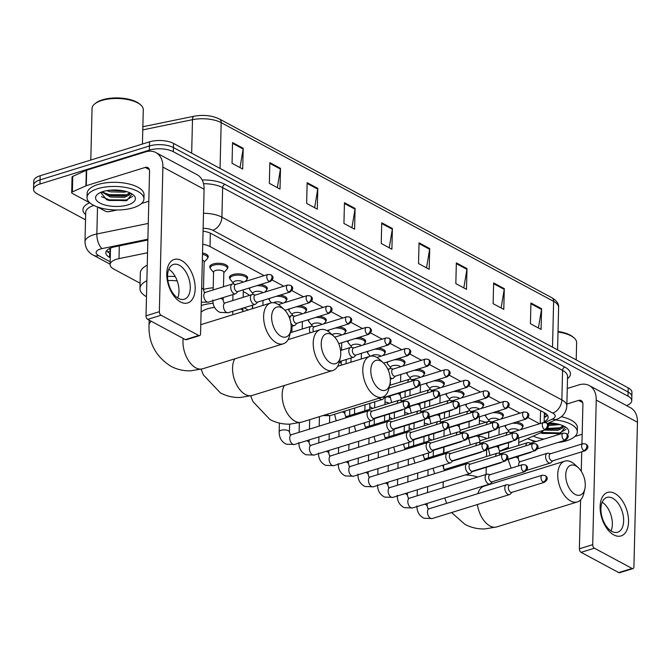 <?xml version="1.0" encoding="UTF-8"?>
<svg xmlns="http://www.w3.org/2000/svg" width="671" height="671" viewBox="0 0 671 671"><rect width="100%" height="100%" fill="white"/><g stroke="black" fill="none" stroke-linecap="round" stroke-linejoin="round"><path stroke-width="1.01" d="M210.3 268.174A9.109 3.766 1.4 0 1 209.729 266.806A9.109 3.766 1.4 0 1 213.152 263.98A9.109 3.766 1.4 0 1 222.822 263.728A9.109 3.766 1.4 0 1 227.939 267.259A9.109 3.766 1.4 0 1 227.301 268.585M229.977 278.75A9.109 3.766 1.4 0 1 229.407 277.391A9.109 3.766 1.4 0 1 232.829 274.556A9.109 3.766 1.4 0 1 242.499 274.313A9.109 3.766 1.4 0 1 247.616 277.836A9.109 3.766 1.4 0 1 246.978 279.161M260.314 284.571A9.109 3.766 1.4 0 1 267.293 288.413A9.109 3.766 1.4 0 1 266.664 289.746M279.992 295.156A9.109 3.766 1.4 0 1 286.978 298.998A9.109 3.766 1.4 0 1 286.341 300.323M299.669 305.733A9.109 3.766 1.4 0 1 306.655 309.574A9.109 3.766 1.4 0 1 306.018 310.899M319.346 316.309A9.109 3.766 1.4 0 1 326.332 320.151A9.109 3.766 1.4 0 1 325.695 321.484M339.023 326.894A9.109 3.766 1.4 0 1 346.01 330.736A9.109 3.766 1.4 0 1 345.372 332.061M358.708 337.471A9.109 3.766 1.4 0 1 365.687 341.313A9.109 3.766 1.4 0 1 365.058 342.646M378.385 348.056A9.109 3.766 1.4 0 1 385.372 351.889A9.109 3.766 1.4 0 1 384.735 353.223M398.062 358.633A9.109 3.766 1.4 0 1 405.049 362.474A9.109 3.766 1.4 0 1 404.412 363.799M417.739 369.209A9.109 3.766 1.4 0 1 424.726 373.051A9.109 3.766 1.4 0 1 424.089 374.384M437.417 379.794A9.109 3.766 1.4 0 1 444.403 383.627A9.109 3.766 1.4 0 1 443.766 384.961M457.102 390.371A9.109 3.766 1.4 0 1 464.08 394.212A9.109 3.766 1.4 0 1 463.451 395.538M476.779 400.948A9.109 3.766 1.4 0 1 483.766 404.789A9.109 3.766 1.4 0 1 483.128 406.123M496.456 411.533A9.109 3.766 1.4 0 1 503.443 415.366A9.109 3.766 1.4 0 1 502.805 416.699M516.133 422.109A9.109 3.766 1.4 0 1 523.12 425.951A9.109 3.766 1.4 0 1 522.483 427.276M202.533 253.026A9.109 3.766 1.4 0 1 208.262 256.674A9.109 3.766 1.4 0 1 207.624 258.008M147.553 252.757L119.002 258.62A17.077 7.054 -178.6 0 0 116.528 259.249A17.077 7.054 -178.6 0 0 110.111 264.559A17.077 7.054 -178.6 0 0 113.844 269.113L140.096 283.229M111.034 247.264L110.539 248.53A5.695 2.349 -178.6 0 0 110.447 250.694M110.111 264.559L110.489 249.016A17.077 7.054 1.4 0 1 110.539 248.53M264.097 275.655L210.015 246.576A17.077 7.054 -178.6 0 0 202.743 244.236M539.601 423.77L528.018 417.538M519.924 413.185L508.341 406.962M500.247 402.608L488.656 396.376M480.562 392.032L468.979 385.8M460.885 381.447L449.302 375.223M441.208 370.87L429.625 364.638M421.531 360.293L409.947 354.062M401.854 349.708L390.262 343.485M382.168 339.132L370.585 332.9M362.491 328.555L350.908 322.323M342.814 317.97L331.231 311.747M323.137 307.393L311.554 301.162M303.46 296.817L291.868 290.585M283.774 286.232L272.191 280.008M518.725 442.583L539.71 433.164A17.077 7.054 -178.6 0 0 543.443 430.321M499.669 451.138L508.366 447.238M369.788 406.71L372.85 408.354M389.465 417.295L392.527 418.93M409.151 427.872L412.204 429.515M428.828 438.448L431.881 440.092M249.654 289.327A9.109 3.766 1.4 0 1 249.084 288.052M269.331 299.912A9.109 3.766 1.4 0 1 268.761 298.637M289.008 310.488A9.109 3.766 1.4 0 1 288.446 309.214M308.694 321.065A9.109 3.766 1.4 0 1 308.123 319.79M328.111 331.306A9.109 3.766 1.4 0 1 327.8 330.375M348.048 342.227A9.109 3.766 1.4 0 1 347.477 340.952M367.725 352.803A9.109 3.766 1.4 0 1 367.154 351.529M387.402 363.388A9.109 3.766 1.4 0 1 386.84 362.114M407.087 373.965A9.109 3.766 1.4 0 1 406.517 372.69M426.764 384.542A9.109 3.766 1.4 0 1 426.194 383.267M446.441 395.127A9.109 3.766 1.4 0 1 445.871 393.852M466.119 405.703A9.109 3.766 1.4 0 1 465.548 404.428M485.796 416.28A9.109 3.766 1.4 0 1 485.234 415.005M505.481 426.865A9.109 3.766 1.4 0 1 504.911 425.59M147.863 240.017L114.699 246.827A17.077 7.054 -178.6 0 0 112.225 247.456A17.077 7.054 -178.6 0 0 105.808 252.766A17.077 7.054 -178.6 0 0 109.541 257.32L110.279 257.714M110.379 253.571L109.641 253.177A17.077 7.054 1.4 0 1 106.614 250.711M85.527 219.82L37.282 193.885A17.077 7.054 1.4 0 1 33.55 189.331A17.077 7.054 1.4 0 1 39.966 184.022L149.339 150.119A17.077 7.054 1.4 0 1 173.336 151.721L628.014 396.158A17.077 7.054 1.4 0 1 631.747 400.704A17.077 7.054 1.4 0 1 626.555 405.594M33.55 189.331L33.751 181.044A17.077 7.054 1.4 0 1 40.168 175.727L149.549 141.833L149.448 145.976A17.077 7.054 1.4 0 1 173.437 147.57L628.115 392.007A17.077 7.054 1.4 0 1 631.847 396.561A17.077 7.054 1.4 0 0 628.115 392.007L173.437 147.57A17.077 7.054 1.4 0 0 149.448 145.976L40.067 179.878L149.448 145.976L149.339 150.119M33.651 185.188A17.077 7.054 1.4 0 1 40.067 179.878A17.077 7.054 1.4 0 0 33.651 185.188M544.139 421.665A17.077 7.054 -178.6 0 0 548.14 417.278A17.077 7.054 -178.6 0 0 544.407 412.724L211.29 233.642A17.077 7.054 -178.6 0 0 203.07 231.143M547.435 415.19A17.077 7.054 1.4 0 1 544.24 417.521M149.549 141.833A17.077 7.054 1.4 0 1 173.537 143.426L628.215 387.863A17.077 7.054 1.4 0 1 631.948 392.418L631.747 400.704M466.999 268.61L466.488 289.335L455.835 283.607L456.339 262.881L466.999 268.61A4.554 3.212 -61.7 0 1 466.924 269.348L456.322 263.644M504.29 288.656L503.787 309.39L493.126 303.661L493.638 282.927L504.29 288.656A4.554 3.212 -61.7 0 1 504.223 289.394L493.621 283.699M541.589 308.71L541.086 329.444L530.425 323.716L530.937 302.982L541.589 308.71A4.554 3.212 -61.7 0 1 541.522 309.448L530.912 303.745M355.102 208.455L354.598 229.18L343.938 223.451L344.449 202.726L355.102 208.455A4.554 3.212 -61.7 0 1 355.034 209.193L344.424 203.489M317.802 188.4L317.299 209.134L306.647 203.405L307.15 182.671L317.802 188.4A4.554 3.212 -61.7 0 1 317.735 189.138L307.133 183.443M280.512 168.354L280 189.079L269.348 183.351L269.851 162.625L280.512 168.354A4.554 3.212 -61.7 0 1 280.436 169.092L269.834 163.389M243.212 148.299L242.701 169.033L232.049 163.296L232.552 142.571L243.212 148.299A4.554 3.212 -61.7 0 1 243.137 149.037L232.535 143.334M429.7 248.555L429.188 269.289L418.536 263.56L419.04 242.827L429.7 248.555A4.554 3.212 -61.7 0 1 429.625 249.293L419.023 243.59M392.401 228.509L391.898 249.235L381.237 243.506L381.74 222.78L392.401 228.509A4.554 3.212 -61.7 0 1 392.325 229.239L381.724 223.544M389.214 247.792L392.325 229.239M426.513 267.846L429.625 249.293M240.025 167.591L243.137 149.037M277.324 187.637L280.436 169.092M314.624 207.691L317.735 189.138M351.914 227.746L355.034 209.193M538.402 328.002L541.522 309.448M501.111 307.947L504.223 289.394M463.812 287.901L466.924 269.348M180.465 301.933A22.772 13.11 -107.2 0 1 166.76 273.567A22.772 13.11 -107.2 0 1 181.48 260.474A22.772 13.11 -107.2 0 1 195.177 288.84A22.772 13.11 -107.2 0 1 180.465 301.933M179.325 265.255A18.218 10.484 72.8 0 0 173.521 264.441A18.218 10.484 72.8 0 0 167.842 280.277A18.218 10.484 72.8 0 0 178.511 298.419A18.218 10.484 72.8 0 0 184.307 299.241A18.218 10.484 72.8 0 0 189.994 283.397A18.218 10.484 72.8 0 0 179.325 265.255M117.123 209.998L109.105 211.642A2.843 1.174 -178.6 0 1 105.515 211.273L97.547 206.987M89.981 202.919L72.3 193.416A2.843 1.174 -178.6 0 1 71.68 192.661L72.057 177.11A2.843 1.174 1.4 0 1 72.77 176.364L86.307 170.283A2.843 1.174 1.4 0 1 86.668 170.149L145.607 151.881A22.772 16.07 118.3 0 1 155.882 152.56A22.772 16.07 118.3 0 1 162.885 167.104L159.354 311.688A2.843 1.636 72.8 0 0 161.065 315.236L147.729 319.371A2.843 1.636 -107.2 0 1 146.01 315.823L149.549 171.231A5.695 4.018 -61.7 0 0 147.796 167.599A5.695 4.018 -61.7 0 0 145.23 167.431L86.291 185.699A2.843 1.174 -178.6 0 0 85.93 185.833L72.393 191.906A2.843 1.174 -178.6 0 0 71.68 192.661M155.882 152.56L197.089 174.712A22.772 16.07 118.3 0 1 204.093 189.256L200.554 333.839A2.843 1.636 72.8 0 1 199.623 335.601A2.843 1.636 72.8 0 1 198.717 335.475L161.065 315.236M199.623 335.601L186.286 339.736A2.843 1.636 -107.2 0 1 185.381 339.61L147.729 319.371M168.815 269.214A18.218 10.484 -107.2 0 1 177.731 297.958M148.811 201.241L141.514 203.506M90.795 160.042L92.053 108.459A25.615 10.585 1.4 0 1 94.963 103.728L95.995 102.931A24.475 10.115 1.4 0 1 102.411 99.836A24.475 10.115 1.4 0 1 139.61 103.997L140.6 104.844A25.615 10.585 1.4 0 1 143.275 109.709L142.437 144.039M94.963 103.728A25.615 10.585 1.4 0 1 101.682 100.491A25.615 10.585 1.4 0 1 140.6 104.844M133.244 207.775A28.459 11.759 1.4 0 1 103.024 208.547A28.459 11.759 1.4 0 1 87.029 197.526A28.459 11.759 1.4 0 1 97.723 188.677A28.459 11.759 1.4 0 1 127.951 187.905A28.459 11.759 1.4 0 1 143.938 198.918A28.459 11.759 1.4 0 1 133.244 207.775M87.029 197.526L87.138 193.382A28.459 11.759 1.4 0 1 97.823 184.533A28.459 11.759 1.4 0 1 128.052 183.762A28.459 11.759 1.4 0 1 144.039 194.775L143.938 198.918M130.593 193.164L129.193 195.068A14.234 5.88 1.4 0 0 129.839 193.391A14.234 5.88 1.4 0 0 129.78 192.778M103.057 191.537A19.92 8.228 1.4 0 1 133.328 194.925A19.92 8.228 1.4 0 1 127.918 204.907A19.92 8.228 1.4 0 1 102.822 204.32A19.92 8.228 1.4 0 1 97.823 194.062A19.92 8.228 1.4 0 1 103.057 191.537M100.675 192.418L106.815 199.832L125.913 200.763L126.903 200.486L132.011 193.986M106.806 190.639L110.589 191.872L124.63 192.141L126.484 191.587M102.546 191.705L107.939 195.009L110.489 195.756L124.538 196.024L129.788 192.82M101.824 191.956L110.463 197.056L124.504 197.324L129.193 195.068M109.415 190.262L124.093 190.975M109.918 190.203L123.498 190.849M101.514 192.074L102.126 192.476M107.066 194.674L109.407 195.303L126.4 195.462M106.387 199.673L109.281 200.486L127.087 200.428M112.476 190.027L121.057 190.43M103.401 192.543L109.423 194.657L126.517 194.791L129.008 193.994M101.489 196.67L109.298 199.841L126.391 199.975L132.598 196.402M281.048 336.297A15.651 9.008 72.8 0 0 290.744 330.786A15.651 9.008 72.8 0 0 284.16 309.549A15.651 9.008 72.8 0 0 281.745 307.796A15.651 9.008 72.8 0 0 271.629 316.796A15.651 9.008 72.8 0 0 281.048 336.297M290.744 330.786L289.696 335.349A21.346 12.288 -107.2 0 1 283.271 343.812A21.346 12.288 -107.2 0 1 276.477 342.856A21.346 12.288 -107.2 0 1 263.971 321.594A21.346 12.288 -107.2 0 1 270.631 303.032A21.346 12.288 -107.2 0 1 277.425 303.988A21.346 12.288 -107.2 0 1 280.721 306.379L284.16 309.549M146.479 296.716A31.311 12.934 1.4 0 1 139.962 288.555A31.311 12.934 1.4 0 1 146.874 280.713M139.962 288.555L140.348 273.005A31.311 12.934 1.4 0 1 147.251 265.171M177.228 280.964A21.346 8.815 -178.6 0 0 167.876 280.537M167.54 276.393A31.311 12.934 1.4 0 1 175.248 276.569M330.635 362.952A15.651 9.008 72.8 0 0 340.331 357.45A15.651 9.008 72.8 0 0 333.747 336.205A15.651 9.008 72.8 0 0 331.331 334.452A15.651 9.008 72.8 0 0 321.216 343.451A15.651 9.008 72.8 0 0 330.635 362.952M340.331 357.45L339.283 362.005A21.346 12.288 -107.2 0 1 332.858 370.467A21.346 12.288 -107.2 0 1 326.064 369.52A21.346 12.288 -107.2 0 1 313.558 348.257A21.346 12.288 -107.2 0 1 320.218 329.696A21.346 12.288 -107.2 0 1 327.012 330.644A21.346 12.288 -107.2 0 1 330.308 333.034L333.747 336.205M214.561 307.419A21.346 8.815 -178.6 0 0 207.532 308.811A21.346 8.815 -178.6 0 0 201.082 312.25M201.25 305.49A31.311 12.934 1.4 0 1 201.317 305.473A31.311 12.934 1.4 0 1 213.135 303.284M244.076 307.771A31.311 12.934 1.4 0 1 247.96 310.061M203.472 289.419A31.311 12.934 1.4 0 1 213.202 287.767M243.288 291.7A31.311 12.934 1.4 0 1 249.436 295.391M380.222 389.616A15.651 9.008 72.8 0 0 389.918 384.106A15.651 9.008 72.8 0 0 383.334 362.86A15.651 9.008 72.8 0 0 380.918 361.107A15.651 9.008 72.8 0 0 370.803 370.107A15.651 9.008 72.8 0 0 380.222 389.616M389.918 384.106L388.878 388.66A21.346 12.288 -107.2 0 1 382.445 397.131A21.346 12.288 -107.2 0 1 375.651 396.175A21.346 12.288 -107.2 0 1 363.145 374.913A21.346 12.288 -107.2 0 1 369.805 356.351A21.346 12.288 -107.2 0 1 376.599 357.308A21.346 12.288 -107.2 0 1 379.895 359.698L383.334 362.86M575.164 494.418A15.651 9.008 72.8 0 0 584.86 488.907A15.651 9.008 72.8 0 0 578.276 467.67A15.651 9.008 72.8 0 0 575.861 465.917A15.651 9.008 72.8 0 0 565.745 474.917A15.651 9.008 72.8 0 0 575.164 494.418M584.86 488.907L583.812 493.47A21.346 12.288 -107.2 0 1 577.387 501.933A21.346 12.288 -107.2 0 1 570.593 500.977A21.346 12.288 -107.2 0 1 558.087 479.715A21.346 12.288 -107.2 0 1 564.747 461.153A21.346 12.288 -107.2 0 1 571.541 462.109A21.346 12.288 -107.2 0 1 574.837 464.5L578.276 467.67M468.735 438.792A21.346 8.815 -178.6 0 0 467.511 438.708M479.01 436.066A31.311 12.934 1.4 0 1 487.079 438.557M479.396 420.524A31.311 12.934 1.4 0 1 485.67 422.311M372.137 411.172L369.637 410.694A5.125 2.952 72.8 0 0 368.74 410.736A5.125 2.952 72.8 0 0 367.062 413.915A5.125 2.952 72.8 0 0 370.14 420.298A5.125 2.952 72.8 0 0 371.776 420.524A5.125 2.952 72.8 0 0 372.531 420.054L374.326 418.243M405.477 408.06A3.699 2.13 72.8 0 1 403.313 404.37A3.699 2.13 72.8 0 1 404.462 401.157L371.835 411.264A3.699 2.13 72.8 0 0 370.618 413.562A3.699 2.13 72.8 0 0 372.841 418.167A3.699 2.13 72.8 0 0 374.024 418.335L406.66 408.22C410.224 405.636 410.442 403.372 407.314 401.426A3.699 2.609 -61.7 0 1 408.454 403.791A3.699 2.609 118.3 0 1 405.477 408.06A3.699 2.13 72.8 0 0 406.66 408.22M391.814 421.757L389.314 421.271A5.125 2.952 72.8 0 0 388.417 421.313A5.125 2.952 72.8 0 0 386.739 424.491A5.125 2.952 72.8 0 0 389.826 430.874A5.125 2.952 72.8 0 0 391.453 431.101A5.125 2.952 72.8 0 0 392.216 430.631L394.003 428.819M425.154 418.637A3.699 2.13 72.8 0 1 422.99 414.955A3.699 2.13 72.8 0 1 424.147 411.734L391.512 421.849A3.699 2.13 72.8 0 0 390.296 424.139A3.699 2.13 72.8 0 0 392.518 428.752A3.699 2.13 72.8 0 0 393.701 428.92L426.337 418.805C429.901 416.213 430.119 413.948 426.991 412.011A3.699 2.609 -61.7 0 1 428.132 414.368A3.699 2.609 118.3 0 1 425.154 418.637A3.699 2.13 72.8 0 0 426.337 418.805M411.491 432.334L408.991 431.856A5.125 2.952 72.8 0 0 408.102 431.898A5.125 2.952 72.8 0 0 406.416 435.068A5.125 2.952 72.8 0 0 409.503 441.451A5.125 2.952 72.8 0 0 411.13 441.686A5.125 2.952 72.8 0 0 411.893 441.208L413.68 439.404M444.839 429.214A3.699 2.13 72.8 0 1 442.667 425.531A3.699 2.13 72.8 0 1 443.825 422.311L411.189 432.426A3.699 2.13 72.8 0 0 409.973 434.724A3.699 2.13 72.8 0 0 412.204 439.329A3.699 2.13 72.8 0 0 413.378 439.497L446.014 429.381C449.578 426.798 449.796 424.533 446.668 422.587A3.699 2.609 -61.7 0 1 447.809 424.953A3.699 2.609 118.3 0 1 444.839 429.214A3.699 2.13 72.8 0 0 446.014 429.381M431.168 442.91L428.668 442.432A5.125 2.952 72.8 0 0 427.779 442.474A5.125 2.952 72.8 0 0 426.102 445.653A5.125 2.952 72.8 0 0 429.18 452.036A5.125 2.952 72.8 0 0 430.807 452.262A5.125 2.952 72.8 0 0 431.57 451.793L433.365 449.981M464.517 439.799A3.699 2.13 72.8 0 1 462.344 436.108A3.699 2.13 72.8 0 1 463.502 432.896L430.866 443.011A3.699 2.13 72.8 0 0 429.65 445.301A3.699 2.13 72.8 0 0 431.881 449.905A3.699 2.13 72.8 0 0 433.055 450.073L465.691 439.958C469.255 437.375 469.482 435.11 466.353 433.164A3.699 2.609 -61.7 0 1 467.486 435.529A3.699 2.609 118.3 0 1 464.517 439.799A3.699 2.13 72.8 0 0 465.691 439.958M450.853 453.495L448.345 453.017A5.125 2.952 72.8 0 0 447.456 453.051A5.125 2.952 72.8 0 0 445.779 456.23A5.125 2.952 72.8 0 0 448.857 462.613A5.125 2.952 72.8 0 0 450.493 462.839A5.125 2.952 72.8 0 0 451.248 462.369L453.042 460.558M484.194 450.375A3.699 2.13 72.8 0 1 482.03 446.693A3.699 2.13 72.8 0 1 483.179 443.472L450.543 453.588A3.699 2.13 72.8 0 0 449.335 455.877A3.699 2.13 72.8 0 0 451.558 460.491A3.699 2.13 72.8 0 0 452.74 460.658L485.368 450.543C488.941 447.951 489.159 445.695 486.03 443.749A3.699 2.609 -61.7 0 1 487.163 446.114A3.699 2.609 118.3 0 1 484.194 450.375A3.699 2.13 72.8 0 0 485.368 450.543M470.53 464.072L468.031 463.594A5.125 2.952 72.8 0 0 467.133 463.636A5.125 2.952 72.8 0 0 465.456 466.806A5.125 2.952 72.8 0 0 468.534 473.189A5.125 2.952 72.8 0 0 470.17 473.424A5.125 2.952 72.8 0 0 470.925 472.946L472.72 471.143M503.871 460.952A3.699 2.13 72.8 0 1 501.707 457.27A3.699 2.13 72.8 0 1 502.864 454.049L470.228 464.164A3.699 2.13 72.8 0 0 469.012 466.462A3.699 2.13 72.8 0 0 471.235 471.067A3.699 2.13 72.8 0 0 472.418 471.235L505.053 461.12C508.618 458.536 508.836 456.272 505.708 454.326A3.699 2.609 -61.7 0 1 506.848 456.691A3.699 2.609 118.3 0 1 503.871 460.952A3.699 2.13 72.8 0 0 505.053 461.12M384.995 402.139A5.125 2.114 1.4 0 1 389.138 403.305M387.368 396.787A8.538 3.531 1.4 0 1 390.094 397.45M490.207 474.649L487.708 474.171A5.125 2.952 72.8 0 0 486.81 474.212A5.125 2.952 72.8 0 0 485.133 477.391A5.125 2.952 72.8 0 0 488.22 483.774A5.125 2.952 72.8 0 0 489.847 484.001A5.125 2.952 72.8 0 0 490.61 483.531L492.397 481.719M523.548 471.537A3.699 2.13 72.8 0 1 521.384 467.846A3.699 2.13 72.8 0 1 522.541 464.634L489.905 474.749A3.699 2.13 72.8 0 0 488.689 477.039A3.699 2.13 72.8 0 0 490.92 481.652A3.699 2.13 72.8 0 0 492.095 481.812L524.73 471.696C528.295 469.113 528.513 466.848 525.385 464.902A3.699 2.609 -61.7 0 1 526.525 467.268A3.699 2.609 118.3 0 1 523.548 471.537A3.699 2.13 72.8 0 0 524.73 471.696M404.672 412.715A5.125 2.114 1.4 0 1 408.815 413.881M407.934 407.532A8.538 3.531 1.4 0 1 409.771 408.027M509.885 485.234L507.385 484.756A5.125 2.952 72.8 0 0 506.496 484.789A5.125 2.952 72.8 0 0 504.81 487.968A5.125 2.952 72.8 0 0 507.897 494.351A5.125 2.952 72.8 0 0 509.524 494.577A5.125 2.952 72.8 0 0 510.287 494.108L512.074 492.296M543.233 482.113A3.699 2.13 72.8 0 1 541.061 478.431A3.699 2.13 72.8 0 1 542.218 475.211L509.583 485.326A3.699 2.13 72.8 0 0 508.366 487.616A3.699 2.13 72.8 0 0 510.597 492.229A3.699 2.13 72.8 0 0 511.772 492.397L544.407 482.281C547.972 479.698 548.19 477.433 545.062 475.487A3.699 2.609 -61.7 0 1 546.202 477.853A3.699 2.609 118.3 0 1 543.233 482.113A3.699 2.13 72.8 0 0 544.407 482.281M424.357 423.3A5.125 2.114 1.4 0 1 428.492 424.466M427.612 418.108A8.538 3.531 1.4 0 1 429.457 418.612M383.007 396.93A3.699 2.13 72.8 0 0 383.326 397.131A3.699 2.13 72.8 0 0 384.508 397.299L417.136 387.184C420.709 384.6 420.927 382.336 417.798 380.39A3.699 2.609 -61.7 0 1 418.93 382.755A3.699 2.609 118.3 0 1 415.961 387.016A3.699 2.13 72.8 0 0 417.136 387.184M379.3 398.104A5.125 2.952 72.8 0 0 382.26 399.488A5.125 2.952 72.8 0 0 383.015 399.019L384.81 397.207M402.298 400.713L399.799 400.235A5.125 2.952 72.8 0 0 398.901 400.277A5.125 2.952 72.8 0 0 397.224 403.397M434.623 390.698L437.475 390.975A3.699 2.609 -61.7 0 1 438.616 393.332A3.699 2.609 118.3 0 1 435.638 397.601A3.699 2.13 72.8 0 1 433.474 393.911A3.699 2.13 72.8 0 1 434.623 390.698L401.996 400.813A3.699 2.13 72.8 0 0 400.881 402.264M400.788 410.04A5.125 2.952 72.8 0 0 401.937 410.065A5.125 2.952 72.8 0 0 402.692 409.595L402.902 409.385M421.975 411.298L419.476 410.82A5.125 2.952 72.8 0 0 418.578 410.862A5.125 2.952 72.8 0 0 416.901 413.973M454.309 401.275L457.152 401.552A3.699 2.609 -61.7 0 1 458.293 403.917A3.699 2.609 118.3 0 1 455.315 408.178A3.699 2.13 72.8 0 1 453.151 404.496A3.699 2.13 72.8 0 1 454.309 401.275L421.673 411.39A3.699 2.13 72.8 0 0 420.558 412.841M420.465 420.625A5.125 2.952 72.8 0 0 421.614 420.642A5.125 2.952 72.8 0 0 422.378 420.172L422.579 419.962M441.652 421.874L439.153 421.396A5.125 2.952 72.8 0 0 438.264 421.438A5.125 2.952 72.8 0 0 436.586 424.558M473.986 411.851L476.829 412.128A3.699 2.609 -61.7 0 1 477.97 414.493A3.699 2.609 118.3 0 1 475.001 418.754A3.699 2.13 72.8 0 1 472.829 415.072A3.699 2.13 72.8 0 1 473.986 411.851L441.35 421.967A3.699 2.13 72.8 0 0 440.235 423.426M440.142 431.201A5.125 2.952 72.8 0 0 441.292 431.227A5.125 2.952 72.8 0 0 442.055 430.757L442.256 430.547M461.338 432.451L458.83 431.973A5.125 2.952 72.8 0 0 457.941 432.015A5.125 2.952 72.8 0 0 456.263 435.135M493.663 422.436L496.515 422.713A3.699 2.609 -61.7 0 1 497.647 425.07A3.699 2.609 118.3 0 1 494.678 429.339A3.699 2.13 72.8 0 1 492.506 425.649A3.699 2.13 72.8 0 1 493.663 422.436L461.027 432.552A3.699 2.13 72.8 0 0 459.92 434.003M459.82 441.778A5.125 2.952 72.8 0 0 460.969 441.803A5.125 2.952 72.8 0 0 461.732 441.333L461.942 441.124M481.015 443.036L478.507 442.558A5.125 2.952 72.8 0 0 477.618 442.6A5.125 2.952 72.8 0 0 475.94 445.72M513.34 433.013L516.192 433.29A3.699 2.609 -61.7 0 1 517.324 435.655A3.699 2.609 118.3 0 1 514.355 439.916A3.699 2.13 72.8 0 1 512.191 436.234A3.699 2.13 72.8 0 1 513.34 433.013L480.704 443.128A3.699 2.13 72.8 0 0 479.597 444.579M479.505 452.363A5.125 2.952 72.8 0 0 480.654 452.38A5.125 2.952 72.8 0 0 481.409 451.91L481.619 451.7M500.692 453.613L498.192 453.135A5.125 2.952 72.8 0 0 497.295 453.177A5.125 2.952 72.8 0 0 495.617 456.297M533.026 443.598L535.869 443.867A3.699 2.609 -61.7 0 1 537.01 446.232A3.699 2.609 118.3 0 1 534.032 450.501A3.699 2.13 72.8 0 1 531.868 446.811A3.699 2.13 72.8 0 1 533.026 443.598L500.39 453.705A3.699 2.13 72.8 0 0 499.274 455.164M499.182 462.94A5.125 2.952 72.8 0 0 500.331 462.965A5.125 2.952 72.8 0 0 501.086 462.495L501.296 462.285M235.806 284.42L233.307 283.942A5.125 2.952 72.8 0 0 232.409 283.984A5.125 2.952 72.8 0 0 230.732 287.163A5.125 2.952 72.8 0 0 232.241 292.07A5.125 2.952 72.8 0 0 235.446 293.772A5.125 2.952 72.8 0 0 236.2 293.302L237.995 291.491M269.012 281.35A3.699 2.13 72.8 0 1 266.848 277.66A3.699 2.13 72.8 0 1 267.997 274.447L235.496 284.521A3.699 2.13 72.8 0 0 234.288 286.811A3.699 2.13 72.8 0 0 236.511 291.424A3.699 2.13 72.8 0 0 237.693 291.583L270.195 281.51C273.76 278.926 273.978 276.662 270.849 274.716A3.699 2.609 -61.7 0 1 271.99 277.081A3.699 2.609 118.3 0 1 269.012 281.35A3.699 2.13 72.8 0 0 270.195 281.51M202.357 260.096A5.125 2.114 1.4 0 1 204.152 261.757L203.464 289.746A5.125 2.114 1.4 0 0 202.139 288.278A5.125 2.114 1.4 0 0 201.677 288.077M202.499 254.317A8.538 3.531 1.4 0 1 207.666 257.698A8.538 3.531 1.4 0 1 207.129 258.889L204.143 262.135M213.152 289.956L213.588 272.09A5.125 2.114 1.4 0 1 215.508 270.497A5.125 2.114 1.4 0 1 220.952 270.354A5.125 2.114 1.4 0 1 223.829 272.342L223.477 286.752M255.483 295.005L252.984 294.527A5.125 2.952 72.8 0 0 252.086 294.561A5.125 2.952 72.8 0 0 250.409 297.739A5.125 2.952 72.8 0 0 251.919 302.646A5.125 2.952 72.8 0 0 255.123 304.349A5.125 2.952 72.8 0 0 255.877 303.879L257.672 302.067M213.579 272.46L210.753 269.071A8.538 3.531 1.4 0 1 210.275 267.863A8.538 3.531 1.4 0 1 213.479 265.204A8.538 3.531 1.4 0 1 222.546 264.97A8.538 3.531 1.4 0 1 227.343 268.274A8.538 3.531 1.4 0 1 226.806 269.465L223.82 272.711M288.689 291.927A3.699 2.13 72.8 0 1 286.525 288.245A3.699 2.13 72.8 0 1 287.683 285.024L255.181 295.097A3.699 2.13 72.8 0 0 253.965 297.387A3.699 2.13 72.8 0 0 256.188 302A3.699 2.13 72.8 0 0 257.37 302.168L289.872 292.095C293.437 289.503 293.655 287.247 290.526 285.301A3.699 2.609 -61.7 0 1 291.667 287.666A3.699 2.609 118.3 0 1 288.689 291.927A3.699 2.13 72.8 0 0 289.872 292.095M233.231 283.934L233.265 282.667A5.125 2.114 1.4 0 1 235.185 281.074A5.125 2.114 1.4 0 1 243.17 282.139M233.256 283.045L230.43 279.656A8.538 3.531 1.4 0 1 229.952 278.44A8.538 3.531 1.4 0 1 233.156 275.781A8.538 3.531 1.4 0 1 242.223 275.555A8.538 3.531 1.4 0 1 247.02 278.859A8.538 3.531 1.4 0 1 246.483 280.042L245.108 281.543M252.908 294.51L252.942 293.252A5.125 2.114 1.4 0 1 254.871 291.659A5.125 2.114 1.4 0 1 262.847 292.715M294.837 316.158L292.338 315.68A5.125 2.952 72.8 0 0 291.449 315.722A5.125 2.952 72.8 0 0 289.771 318.675M252.933 293.621L250.107 290.233A8.538 3.531 1.4 0 1 249.629 289.016A8.538 3.531 1.4 0 1 250.333 287.666M328.052 313.089A3.699 2.13 72.8 0 1 325.88 309.398A3.699 2.13 72.8 0 1 327.037 306.186L294.535 316.259A3.699 2.13 72.8 0 0 293.319 318.549A3.699 2.13 72.8 0 0 295.55 323.162A3.699 2.13 72.8 0 0 296.725 323.321L329.226 313.248C332.791 310.665 333.017 308.4 329.889 306.454A3.699 2.609 -61.7 0 1 331.021 308.819A3.699 2.609 118.3 0 1 328.052 313.089A3.699 2.13 72.8 0 0 329.226 313.248M290.887 323.204A5.125 2.952 72.8 0 0 294.477 325.51A5.125 2.952 72.8 0 0 295.24 325.041L297.035 323.229M256.59 285.729A8.538 3.531 1.4 0 1 266.697 289.436A8.538 3.531 1.4 0 1 266.161 290.627L264.785 292.12M273.407 302.738A5.125 2.114 1.4 0 1 274.548 302.235A5.125 2.114 1.4 0 1 282.533 303.3M314.523 326.743L312.015 326.265A5.125 2.952 72.8 0 0 311.126 326.299A5.125 2.952 72.8 0 0 309.448 329.478A5.125 2.952 72.8 0 0 310.103 332.824M271.47 302.831L269.784 300.809A8.538 3.531 1.4 0 1 269.306 299.601A8.538 3.531 1.4 0 1 270.01 298.251M346.714 316.762L349.566 317.039A3.699 2.609 -61.7 0 1 350.698 319.404A3.699 2.609 118.3 0 1 347.729 323.665A3.699 2.13 72.8 0 1 345.565 319.983A3.699 2.13 72.8 0 1 346.714 316.762L314.213 326.836A3.699 2.13 72.8 0 0 313.005 329.125A3.699 2.13 72.8 0 0 313.567 331.751M276.267 296.305A8.538 3.531 1.4 0 1 286.383 300.012A8.538 3.531 1.4 0 1 285.838 301.204L284.47 302.696M292.271 315.672L292.296 314.405A5.125 2.114 1.4 0 1 294.225 312.812A5.125 2.114 1.4 0 1 302.21 313.877M292.288 314.783L289.469 311.394A8.538 3.531 1.4 0 1 288.983 310.178A8.538 3.531 1.4 0 1 289.687 308.828M295.945 306.89A8.538 3.531 1.4 0 1 306.06 310.598A8.538 3.531 1.4 0 1 305.523 311.78L304.148 313.282M311.948 326.249L311.981 324.99A5.125 2.114 1.4 0 1 313.902 323.397A5.125 2.114 1.4 0 1 321.887 324.454M353.877 347.897L351.378 347.419A5.125 2.952 72.8 0 0 350.48 347.461A5.125 2.952 72.8 0 0 348.803 350.639A5.125 2.952 72.8 0 0 350.312 355.546A5.125 2.952 72.8 0 0 353.516 357.249A5.125 2.952 72.8 0 0 354.28 356.779L356.066 354.967M311.973 325.36L309.146 321.971A8.538 3.531 1.4 0 1 308.668 320.755A8.538 3.531 1.4 0 1 309.365 319.404M387.083 344.827A3.699 2.13 72.8 0 1 384.919 341.136A3.699 2.13 72.8 0 1 386.077 337.924L353.575 347.997A3.699 2.13 72.8 0 0 352.359 350.287A3.699 2.13 72.8 0 0 354.582 354.9A3.699 2.13 72.8 0 0 355.764 355.06L388.266 344.986C391.83 342.403 392.049 340.138 388.92 338.192A3.699 2.609 -61.7 0 1 390.061 340.558A3.699 2.609 118.3 0 1 387.083 344.827A3.699 2.13 72.8 0 0 388.266 344.986M315.622 317.467A8.538 3.531 1.4 0 1 325.737 321.174A8.538 3.531 1.4 0 1 325.2 322.365L323.825 323.858M332.128 334.712A5.125 2.114 1.4 0 1 333.579 333.973A5.125 2.114 1.4 0 1 341.564 335.039M328.345 331.466A8.538 3.531 1.4 0 1 328.345 331.34A8.538 3.531 1.4 0 1 329.05 329.989M335.299 328.044A8.538 3.531 1.4 0 1 345.414 331.759A8.538 3.531 1.4 0 1 344.877 332.942L343.502 334.435M351.302 347.41L351.336 346.144A5.125 2.114 1.4 0 1 353.265 344.55A5.125 2.114 1.4 0 1 361.241 345.615M393.231 369.058L390.732 368.58A5.125 2.952 72.8 0 0 389.843 368.622A5.125 2.952 72.8 0 0 388.358 370.417M351.327 346.521L348.501 343.133A8.538 3.531 1.4 0 1 348.023 341.916A8.538 3.531 1.4 0 1 348.727 340.566M426.446 365.98A3.699 2.13 72.8 0 1 424.273 362.298A3.699 2.13 72.8 0 1 425.431 359.077L392.929 369.151A3.699 2.13 72.8 0 0 391.713 371.449A3.699 2.13 72.8 0 0 393.944 376.054A3.699 2.13 72.8 0 0 395.118 376.221L427.62 366.148C431.193 363.565 431.411 361.3 428.283 359.354A3.699 2.609 -61.7 0 1 429.415 361.719A3.699 2.609 118.3 0 1 426.446 365.98A3.699 2.13 72.8 0 0 427.62 366.148M390.178 377.328A5.125 2.952 72.8 0 0 392.87 378.41A5.125 2.952 72.8 0 0 393.634 377.941L395.429 376.129M354.984 338.629A8.538 3.531 1.4 0 1 365.091 342.336A8.538 3.531 1.4 0 1 364.554 343.518L363.179 345.02M371.298 356.058A5.125 2.114 1.4 0 1 372.942 355.135A5.125 2.114 1.4 0 1 380.927 356.192M412.917 379.635L410.409 379.157A5.125 2.952 72.8 0 0 409.52 379.199A5.125 2.952 72.8 0 0 407.842 382.319M370.275 356.226L368.178 353.709A8.538 3.531 1.4 0 1 367.7 352.493A8.538 3.531 1.4 0 1 368.404 351.143M445.108 369.662L447.96 369.939A3.699 2.609 -61.7 0 1 449.092 372.296A3.699 2.609 118.3 0 1 446.123 376.565A3.699 2.13 72.8 0 1 443.959 372.875A3.699 2.13 72.8 0 1 445.108 369.662L412.606 379.736A3.699 2.13 72.8 0 0 411.499 381.187M411.407 388.962A5.125 2.952 72.8 0 0 412.556 388.987A5.125 2.952 72.8 0 0 413.311 388.517L413.521 388.308M374.661 349.205A8.538 3.531 1.4 0 1 384.777 352.912A8.538 3.531 1.4 0 1 384.231 354.103L382.864 355.596M390.665 368.572L390.69 367.305A5.125 2.114 1.4 0 1 392.619 365.712A5.125 2.114 1.4 0 1 400.604 366.777M432.594 390.22L430.094 389.742A5.125 2.952 72.8 0 0 429.197 389.784A5.125 2.952 72.8 0 0 427.519 392.896M390.681 367.674L387.863 364.286A8.538 3.531 1.4 0 1 387.377 363.078A8.538 3.531 1.4 0 1 388.081 361.728M464.793 380.239L467.637 380.516A3.699 2.609 -61.7 0 1 468.777 382.881A3.699 2.609 118.3 0 1 465.8 387.142A3.699 2.13 72.8 0 1 463.636 383.46A3.699 2.13 72.8 0 1 464.793 380.239L432.283 390.312A3.699 2.13 72.8 0 0 431.176 391.763M431.084 399.547A5.125 2.952 72.8 0 0 432.233 399.564A5.125 2.952 72.8 0 0 432.988 399.094L433.198 398.884M394.338 359.782A8.538 3.531 1.4 0 1 404.454 363.497A8.538 3.531 1.4 0 1 403.917 364.68L402.541 366.173M410.342 379.149L410.375 377.882A5.125 2.114 1.4 0 1 412.296 376.288A5.125 2.114 1.4 0 1 420.281 377.354M452.271 400.797L449.771 400.319A5.125 2.952 72.8 0 0 448.874 400.361A5.125 2.952 72.8 0 0 447.196 403.481M410.367 378.259L407.54 374.871A8.538 3.531 1.4 0 1 407.062 373.655A8.538 3.531 1.4 0 1 407.758 372.304M484.47 390.816L487.314 391.092A3.699 2.609 -61.7 0 1 488.454 393.458A3.699 2.609 118.3 0 1 485.477 397.718A3.699 2.13 72.8 0 1 483.313 394.036A3.699 2.13 72.8 0 1 484.47 390.816L451.969 400.889A3.699 2.13 72.8 0 0 450.853 402.348M450.761 410.124A5.125 2.952 72.8 0 0 451.91 410.149A5.125 2.952 72.8 0 0 452.673 409.679L452.875 409.469M414.015 370.367A8.538 3.531 1.4 0 1 424.131 374.074A8.538 3.531 1.4 0 1 423.594 375.257L422.218 376.758M430.019 389.725L430.052 388.467A5.125 2.114 1.4 0 1 431.973 386.873A5.125 2.114 1.4 0 1 439.958 387.939M471.948 411.373L469.448 410.895A5.125 2.952 72.8 0 0 468.559 410.937A5.125 2.952 72.8 0 0 466.873 414.057M430.044 388.836L427.217 385.448A8.538 3.531 1.4 0 1 426.739 384.231A8.538 3.531 1.4 0 1 427.444 382.881M504.147 401.401L506.991 401.677A3.699 2.609 -61.7 0 1 508.132 404.034A3.699 2.609 118.3 0 1 505.162 408.303A3.699 2.13 72.8 0 1 502.99 404.613A3.699 2.13 72.8 0 1 504.147 401.401L471.646 411.474A3.699 2.13 72.8 0 0 470.53 412.925M470.438 420.7A5.125 2.952 72.8 0 0 471.587 420.725A5.125 2.952 72.8 0 0 472.35 420.256L472.552 420.046M433.692 380.943A8.538 3.531 1.4 0 1 443.808 384.651A8.538 3.531 1.4 0 1 443.271 385.842L441.895 387.335M449.696 400.31L449.729 399.044A5.125 2.114 1.4 0 1 451.658 397.45A5.125 2.114 1.4 0 1 459.635 398.515M491.625 421.958L489.125 421.48A5.125 2.952 72.8 0 0 488.236 421.522A5.125 2.952 72.8 0 0 486.559 424.634M449.721 399.413L446.894 396.024A8.538 3.531 1.4 0 1 446.416 394.816A8.538 3.531 1.4 0 1 447.121 393.466M523.825 411.977L526.676 412.254A3.699 2.609 -61.7 0 1 527.809 414.619A3.699 2.609 118.3 0 1 524.839 418.88A3.699 2.13 72.8 0 1 522.667 415.198A3.699 2.13 72.8 0 1 523.825 411.977L491.323 422.051A3.699 2.13 72.8 0 0 490.216 423.502M490.115 431.285A5.125 2.952 72.8 0 0 491.264 431.302A5.125 2.952 72.8 0 0 492.028 430.832L492.237 430.623M453.378 391.52A8.538 3.531 1.4 0 1 463.485 395.236A8.538 3.531 1.4 0 1 462.948 396.418L461.573 397.911M469.381 410.887L469.406 409.62A5.125 2.114 1.4 0 1 471.336 408.027A5.125 2.114 1.4 0 1 479.32 409.092M511.31 432.535L508.803 432.057A5.125 2.952 72.8 0 0 507.913 432.099A5.125 2.952 72.8 0 0 506.236 435.219M469.398 409.998L466.58 406.609A8.538 3.531 1.4 0 1 466.093 405.393A8.538 3.531 1.4 0 1 466.798 404.043M543.502 422.554L546.353 422.831A3.699 2.609 -61.7 0 1 547.486 425.196A3.699 2.609 118.3 0 1 544.517 429.457A3.699 2.13 72.8 0 1 542.353 425.775A3.699 2.13 72.8 0 1 543.502 422.554L511 432.627A3.699 2.13 72.8 0 0 509.893 434.087M509.801 441.862A5.125 2.952 72.8 0 0 510.95 441.887A5.125 2.952 72.8 0 0 511.705 441.417L511.914 441.208M473.055 402.105A8.538 3.531 1.4 0 1 483.17 405.812A8.538 3.531 1.4 0 1 482.625 406.995L481.258 408.496M489.058 421.463L489.084 420.205A5.125 2.114 1.4 0 1 491.013 418.612A5.125 2.114 1.4 0 1 498.998 419.677M530.987 443.112L528.488 442.634A5.125 2.952 72.8 0 0 527.591 442.675A5.125 2.952 72.8 0 0 525.913 445.796M489.075 420.574L486.257 417.186A8.538 3.531 1.4 0 1 485.77 415.978A8.538 3.531 1.4 0 1 486.475 414.619M563.187 433.139L566.03 433.416A3.699 2.609 -61.7 0 1 567.171 435.773A3.699 2.609 118.3 0 1 564.194 440.042A3.699 2.13 72.8 0 1 562.03 436.351A3.699 2.13 72.8 0 1 563.187 433.139L530.677 443.212A3.699 2.13 72.8 0 0 529.57 444.663M529.478 452.439A5.125 2.952 72.8 0 0 530.627 452.464A5.125 2.952 72.8 0 0 531.382 451.994L531.591 451.784M492.732 412.682A8.538 3.531 1.4 0 1 502.847 416.389A8.538 3.531 1.4 0 1 502.311 417.58L500.935 419.073M508.735 432.049L508.769 430.782A5.125 2.114 1.4 0 1 510.69 429.188A5.125 2.114 1.4 0 1 518.675 430.254M550.665 453.697L548.165 453.219A5.125 2.952 72.8 0 0 547.268 453.26A5.125 2.952 72.8 0 0 545.59 456.431A5.125 2.952 72.8 0 0 547.1 461.346A5.125 2.952 72.8 0 0 550.304 463.04A5.125 2.952 72.8 0 0 551.067 462.571L552.854 460.767M508.761 431.151L505.934 427.762A8.538 3.531 1.4 0 1 505.456 426.555A8.538 3.531 1.4 0 1 506.152 425.204M583.879 450.618A3.699 2.13 72.8 0 1 581.707 446.936A3.699 2.13 72.8 0 1 582.864 443.716L550.363 453.789A3.699 2.13 72.8 0 0 549.146 456.079A3.699 2.13 72.8 0 0 551.369 460.692A3.699 2.13 72.8 0 0 552.552 460.86L585.053 450.786C588.618 448.203 588.836 445.938 585.708 443.992A3.699 2.609 -61.7 0 1 586.848 446.358A3.699 2.609 118.3 0 1 583.879 450.618A3.699 2.13 72.8 0 0 585.053 450.786M512.409 423.267A8.538 3.531 1.4 0 1 522.524 426.974A8.538 3.531 1.4 0 1 521.988 428.157L520.612 429.65M613.822 534.913A22.772 13.11 -107.2 0 1 600.117 506.538A22.772 13.11 -107.2 0 1 614.837 493.453A22.772 13.11 -107.2 0 1 628.534 521.82A22.772 13.11 -107.2 0 1 613.822 534.913M612.682 498.234A18.218 10.484 72.8 0 0 606.886 497.421A18.218 10.484 72.8 0 0 601.199 513.256A18.218 10.484 72.8 0 0 611.868 531.398A18.218 10.484 72.8 0 0 617.672 532.212A18.218 10.484 72.8 0 0 623.351 516.376A18.218 10.484 72.8 0 0 612.682 498.234M534.653 441.979L530.904 439.966M567.263 388.492L578.964 384.86A22.772 16.07 118.3 0 1 589.239 385.54A22.772 16.07 118.3 0 1 596.242 400.075L592.711 544.667A2.843 1.636 72.8 0 0 594.422 548.215L581.086 552.35A2.843 1.636 -107.2 0 1 579.375 548.803L580.566 499.954M589.239 385.54L630.446 407.691A22.772 16.07 118.3 0 1 637.45 422.235L633.919 566.819A2.843 1.636 72.8 0 1 632.979 568.58A2.843 1.636 72.8 0 1 632.074 568.454L594.422 548.215M632.979 568.58L619.643 572.715A2.843 1.636 -107.2 0 1 618.737 572.589L581.086 552.35M602.181 502.193A18.218 10.484 -107.2 0 1 611.088 530.937M581.271 471.294L581.74 451.809M581.933 444.001L582.906 404.21A5.695 4.018 -61.7 0 0 581.153 400.579A5.695 4.018 -61.7 0 0 578.587 400.411L566.878 404.034M582.176 434.221L574.871 436.486M555.496 419.903A28.459 11.759 1.4 0 1 577.295 431.898A28.459 11.759 1.4 0 1 566.609 440.755A28.459 11.759 1.4 0 1 557.827 442.541M536.238 441.493A28.459 11.759 1.4 0 1 527.607 438.599M563.959 426.144L562.55 428.048A14.234 5.88 1.4 0 0 563.195 426.37A14.234 5.88 1.4 0 0 563.137 425.758M548.668 422.965A19.92 8.228 1.4 0 1 566.685 427.905A19.92 8.228 1.4 0 1 567.356 434.615M540.34 432.87L559.279 433.743L560.26 433.466L565.368 426.966M548.266 425.582L559.849 424.558M546.513 429.255L557.895 429.004L563.145 425.8M544.139 430.111L557.861 430.304L562.55 428.048M547.796 424.231L557.45 423.955M543.988 439.086A19.92 8.228 1.4 0 1 533.311 436.041M561.275 416.708A28.459 11.759 1.4 0 1 577.404 427.754L577.295 431.898M558.012 332.028A25.615 10.585 1.4 0 1 573.965 337.823A25.615 10.585 1.4 0 1 576.632 342.688L576.213 359.908M558.02 331.474A24.475 10.115 1.4 0 1 572.967 336.976L573.965 337.823M547.561 423.879L556.863 423.829M546.89 428.995L559.765 428.442M540.365 432.854L542.638 433.466L560.453 433.407M547.989 423.275L554.414 423.409M547.477 428.417L559.874 427.771L562.373 426.966M541.128 432.426L559.748 432.954L565.955 429.373M119.312 245.88L119.002 258.62M110.43 251.315A17.077 12.053 118.3 0 1 107.461 251.667M545.733 413.546A17.077 11.776 -114.2 0 1 544.34 413.529M210.342 233.172L210.015 246.576M540.566 410.66L540.247 423.569M109.641 253.177L109.541 257.32M147.888 239.186L102.051 248.589A11.382 4.705 -178.6 0 0 100.398 249.016A11.382 4.705 -178.6 0 0 98.603 255.584L110.178 261.807M98.603 255.584A11.382 8.035 -61.7 0 1 93.47 255.248C88.228 252.615 85.402 248.169 84.991 241.912A22.772 9.402 1.4 0 1 93.546 234.825A22.772 9.402 1.4 0 1 96.85 233.986L97.513 206.978M85.662 214.628A25.615 10.585 1.4 0 1 89.713 202.776M93.848 205.418A22.772 9.402 -178.6 0 0 85.712 212.371L84.991 241.912M202.147 179.971A25.615 10.585 1.4 0 1 224.928 184.349L564.865 367.104A25.615 10.585 1.4 0 1 567.498 378.712M173.336 151.721L173.537 143.426M39.966 184.022L40.168 175.727M628.014 396.158L628.215 387.863M203.506 213.269A22.772 9.402 1.4 0 1 221.916 217.169L222.638 187.628A22.772 9.402 -178.6 0 0 203.531 183.72M102.051 248.589A11.382 5.058 -101.6 0 1 96.85 233.986L148.274 223.435M544.953 422.411L552.359 419.081A11.382 4.705 -178.6 0 0 552.711 413.042L212.774 230.287A11.382 8.035 -61.7 0 0 221.916 217.169L561.853 399.924L562.575 370.384L222.638 187.628A2.843 2.005 118.3 0 1 224.928 184.349M552.711 413.042A11.382 8.035 -61.7 0 0 561.853 399.924A22.772 9.402 1.4 0 1 566.836 405.989L567.557 376.456A22.772 9.402 -178.6 0 0 562.575 370.384A2.843 2.005 118.3 0 1 564.865 367.104M212.774 230.287A11.382 4.705 -178.6 0 0 203.137 228.341M547.31 423.577L557.274 419.107A11.382 7.851 -114.2 0 1 552.359 419.081M547.276 415.383L544.265 416.733M220.063 168.438L221.178 122.642A5.695 4.018 -61.7 0 0 219.425 119.01L551.881 297.739A5.695 4.018 118.3 0 1 553.634 301.38L221.178 122.642A22.772 9.402 -178.6 0 0 192.493 119.681A5.695 2.533 -101.6 0 1 194.07 116.226C203.523 114.556 211.977 115.479 219.425 119.01M551.881 297.739C556.855 300.876 559.094 304.114 558.607 307.444A22.772 9.402 -178.6 0 0 553.634 301.38L552.51 347.167M191.671 153.173L192.493 119.681L142.78 129.88M204.093 189.256L162.885 167.104M185.381 339.61L198.717 335.475M149.356 169.646L145.23 167.431M86.668 170.149L86.291 185.699M146.01 315.823L159.354 311.688M85.93 185.833L86.307 170.283M72.77 176.364L72.393 191.906M151.277 321.275A21.346 8.815 -178.6 0 0 149.037 325.074C148.35 342.646 155.597 356.351 170.778 366.207C176.959 369.486 183.586 371.021 190.648 370.828L202.617 368.807L283.271 343.812M183.191 338.436A21.346 12.288 72.8 0 0 195.823 367.851A21.346 12.288 72.8 0 0 202.617 368.807M234.758 358.851A21.346 12.288 72.8 0 0 234.036 378.352A21.346 12.288 72.8 0 0 245.41 394.514A21.346 12.288 72.8 0 0 252.204 395.471L332.858 370.467M284.345 385.506A21.346 12.288 72.8 0 0 283.623 405.007A21.346 12.288 72.8 0 0 294.997 421.17A21.346 12.288 72.8 0 0 301.791 422.126L382.445 397.131M443.506 481.686A21.346 8.815 -178.6 0 0 443.154 483.195L443.221 487.725M483.716 486.282L484.093 486.148A21.346 12.288 72.8 0 0 477.911 493.655M477.408 504.533A21.346 12.288 72.8 0 0 489.939 525.972A21.346 12.288 72.8 0 0 496.733 526.928L577.387 501.933M477.677 477.047A21.346 8.815 -178.6 0 0 465.338 474.917M294.452 444.487L286.24 444.185C281.459 441.736 279.111 437.626 279.178 431.856A5.125 2.114 1.4 0 1 281.099 430.262A5.125 2.114 1.4 0 1 288.094 430.639A5.125 2.114 1.4 0 1 289.419 432.107L290.275 434.766L291.424 434.699A5.125 2.952 72.8 0 0 289.822 439.153A5.125 2.952 72.8 0 0 292.824 444.261A5.125 2.952 72.8 0 0 293.026 444.353A5.125 2.952 72.8 0 0 294.452 444.487L371.776 420.524M306.462 440.763A5.125 2.114 1.4 0 1 307.771 441.216A5.125 2.114 1.4 0 1 309.096 442.692L309.952 445.343L311.101 445.276A5.125 2.952 72.8 0 0 309.499 449.738A5.125 2.952 72.8 0 0 312.501 454.837A5.125 2.952 72.8 0 0 312.703 454.938A5.125 2.952 72.8 0 0 314.137 455.064L391.453 431.101M326.148 451.34A5.125 2.114 1.4 0 1 327.448 451.801A5.125 2.114 1.4 0 1 328.782 453.269L329.629 455.928L330.778 455.861A5.125 2.952 72.8 0 0 329.184 460.314A5.125 2.952 72.8 0 0 332.179 465.414A5.125 2.952 72.8 0 0 332.38 465.515A5.125 2.952 72.8 0 0 333.814 465.649L411.13 441.686M345.825 461.925A5.125 2.114 1.4 0 1 347.125 462.378A5.125 2.114 1.4 0 1 348.459 463.846L349.306 466.504L350.455 466.437A5.125 2.952 72.8 0 0 348.861 470.891A5.125 2.952 72.8 0 0 351.864 475.999A5.125 2.952 72.8 0 0 352.065 476.091A5.125 2.952 72.8 0 0 353.491 476.225L430.807 452.262M365.502 472.501A5.125 2.114 1.4 0 1 366.811 472.954A5.125 2.114 1.4 0 1 368.136 474.431L368.983 477.081L370.14 477.014A5.125 2.952 72.8 0 0 368.538 481.476A5.125 2.952 72.8 0 0 371.541 486.576A5.125 2.952 72.8 0 0 371.742 486.676A5.125 2.952 72.8 0 0 373.168 486.802L450.493 462.839M385.179 483.078A5.125 2.114 1.4 0 1 386.488 483.539A5.125 2.114 1.4 0 1 387.813 485.007L388.668 487.666L389.817 487.599A5.125 2.952 72.8 0 0 388.215 492.053A5.125 2.952 72.8 0 0 391.218 497.152A5.125 2.952 72.8 0 0 391.419 497.253A5.125 2.952 72.8 0 0 392.845 497.387L470.17 473.424M404.856 493.663A5.125 2.114 1.4 0 1 406.165 494.116A5.125 2.114 1.4 0 1 407.49 495.584L408.345 498.243L409.495 498.176A5.125 2.952 72.8 0 0 407.893 502.629A5.125 2.952 72.8 0 0 410.895 507.737A5.125 2.952 72.8 0 0 411.097 507.83A5.125 2.952 72.8 0 0 412.531 507.964L489.847 484.001M424.542 504.24A5.125 2.114 1.4 0 1 425.842 504.693A5.125 2.114 1.4 0 1 427.175 506.169L428.023 508.819L429.172 508.752A5.125 2.952 72.8 0 0 427.578 513.214A5.125 2.952 72.8 0 0 430.572 518.314A5.125 2.952 72.8 0 0 430.774 518.415A5.125 2.952 72.8 0 0 432.208 518.54L509.524 494.577M417.798 380.39L414.946 380.113A3.699 2.13 72.8 0 0 413.797 383.334A3.699 2.13 72.8 0 0 415.961 387.016M327.23 414.242A5.125 2.952 72.8 0 0 328.765 415.492A5.125 2.952 72.8 0 0 330.191 415.626L322.768 415.626M342.202 411.902A5.125 2.114 1.4 0 1 343.51 412.355A5.125 2.114 1.4 0 1 344.835 413.822L345.691 416.481L346.84 416.414A5.125 2.952 72.8 0 0 345.439 417.958M435.638 397.601A3.699 2.13 72.8 0 0 436.821 397.769L408.815 406.441M363.489 423.091A5.125 2.114 1.4 0 1 364.512 424.407L365.368 427.058L366.517 426.991A5.125 2.952 72.8 0 0 365.116 428.543M455.315 408.178A3.699 2.13 72.8 0 0 456.498 408.345L428.501 417.018M383.166 433.667A5.125 2.114 1.4 0 1 384.198 434.984L385.045 437.643L386.194 437.576A5.125 2.952 72.8 0 0 384.793 439.119M475.001 418.754A3.699 2.13 72.8 0 0 476.175 418.922L448.178 427.603M402.843 444.252A5.125 2.114 1.4 0 1 403.875 445.561L404.722 448.22L405.871 448.153A5.125 2.952 72.8 0 0 404.47 449.696M494.678 429.339A3.699 2.13 72.8 0 0 495.852 429.507L467.855 438.18M422.529 454.829A5.125 2.114 1.4 0 1 423.552 456.146L424.399 458.796L425.557 458.738A5.125 2.952 72.8 0 0 424.147 460.281M514.355 439.916A3.699 2.13 72.8 0 0 515.529 440.084L487.532 448.765M442.206 465.406A5.125 2.114 1.4 0 1 443.229 466.722L444.085 469.381L445.234 469.314A5.125 2.952 72.8 0 0 443.833 470.857M534.032 450.501A3.699 2.13 72.8 0 0 535.215 450.66L507.209 459.341M203.464 289.746L204.32 292.405L205.469 292.338A5.125 2.952 72.8 0 0 203.783 295.508A5.125 2.952 72.8 0 0 207.071 301.992A5.125 2.952 72.8 0 0 208.496 302.126L201.334 302.21M220.507 298.402A5.125 2.114 1.4 0 1 221.816 298.855A5.125 2.114 1.4 0 1 223.141 300.323L223.997 302.982L225.146 302.915A5.125 2.952 72.8 0 0 223.468 306.093A5.125 2.952 72.8 0 0 226.748 312.569A5.125 2.952 72.8 0 0 228.182 312.703L219.962 312.401C215.19 309.952 212.833 305.842 212.9 300.071M308.375 302.504A3.699 2.609 118.3 0 0 311.344 298.243A3.699 2.609 -61.7 0 0 310.203 295.877L307.36 295.601A3.699 2.13 72.8 0 0 306.202 298.821A3.699 2.13 72.8 0 0 308.375 302.504A3.699 2.13 72.8 0 0 309.549 302.671L284.932 310.304M240.193 308.979A5.125 2.114 1.4 0 1 241.493 309.432A5.125 2.114 1.4 0 1 242.827 310.908L242.843 311.646M347.729 323.665A3.699 2.13 72.8 0 0 348.903 323.833L326.978 330.627M367.406 334.242A3.699 2.609 118.3 0 0 370.384 329.981A3.699 2.609 -61.7 0 0 369.243 327.616L366.391 327.339A3.699 2.13 72.8 0 0 365.242 330.56A3.699 2.13 72.8 0 0 367.406 334.242A3.699 2.13 72.8 0 0 368.589 334.41L338.729 343.661M406.769 355.404A3.699 2.609 118.3 0 0 409.738 351.143A3.699 2.609 -61.7 0 0 408.597 348.777L405.754 348.501A3.699 2.13 72.8 0 0 404.596 351.721A3.699 2.13 72.8 0 0 406.769 355.404A3.699 2.13 72.8 0 0 407.943 355.571L383.602 363.112M339.266 362.08A5.125 2.114 1.4 0 1 339.887 362.332A5.125 2.114 1.4 0 1 341.22 363.799L341.338 365.175M446.123 376.565A3.699 2.13 72.8 0 0 447.297 376.725L419.3 385.406M384.651 397.366A5.125 2.952 72.8 0 0 385.607 397.341L384.357 397.66M397.618 393.617A5.125 2.114 1.4 0 1 398.926 394.07A5.125 2.114 1.4 0 1 400.251 395.538L401.107 398.197L402.256 398.129A5.125 2.952 72.8 0 0 400.662 400.402M465.8 387.142A3.699 2.13 72.8 0 0 466.982 387.31L438.977 395.982M417.295 404.194A5.125 2.114 1.4 0 1 418.603 404.647A5.125 2.114 1.4 0 1 419.929 406.123L420.784 408.773L421.933 408.714A5.125 2.952 72.8 0 0 420.34 410.979M485.477 397.718A3.699 2.13 72.8 0 0 486.66 397.886L458.662 406.567M436.98 414.779A5.125 2.114 1.4 0 1 438.28 415.232A5.125 2.114 1.4 0 1 439.614 416.699L440.461 419.358L441.61 419.291A5.125 2.952 72.8 0 0 440.017 421.564M505.162 408.303A3.699 2.13 72.8 0 0 506.337 408.463L478.339 417.144M456.657 425.355A5.125 2.114 1.4 0 1 457.957 425.808A5.125 2.114 1.4 0 1 459.291 427.276L460.138 429.935L461.287 429.868A5.125 2.952 72.8 0 0 459.702 432.141M524.839 418.88A3.699 2.13 72.8 0 0 526.014 419.048L498.016 427.721M476.335 435.932A5.125 2.114 1.4 0 1 477.643 436.385A5.125 2.114 1.4 0 1 478.968 437.861L479.815 440.512L480.973 440.453A5.125 2.952 72.8 0 0 479.379 442.726M544.517 429.457A3.699 2.13 72.8 0 0 545.699 429.625L517.693 438.306M496.012 446.517A5.125 2.114 1.4 0 1 497.32 446.97A5.125 2.114 1.4 0 1 498.645 448.438L499.501 451.097L500.65 451.029A5.125 2.952 72.8 0 0 499.056 453.302M564.194 440.042A3.699 2.13 72.8 0 0 565.376 440.201L537.37 448.882M515.689 457.094A5.125 2.114 1.4 0 1 516.997 457.547A5.125 2.114 1.4 0 1 518.322 459.014L519.178 461.673L520.327 461.606A5.125 2.952 72.8 0 0 518.649 464.785A5.125 2.952 72.8 0 0 518.7 465.825M637.45 422.235L596.242 400.075M618.737 572.589L632.074 568.454M582.713 402.625L578.587 400.411M579.375 548.803L592.711 544.667M544.307 414.795L546.236 413.932M544.357 412.9L544.122 422.42M557.274 419.107C563.07 416.54 566.257 412.17 566.836 405.989M93.47 255.248L110.119 264.198M142.856 126.735L194.07 116.226M558.607 307.444L557.576 349.885M149.155 320.142L149.037 325.074M200.78 324.68L270.631 303.032M201.099 369.251L203.422 374.997L220.365 392.87C226.546 396.142 233.172 397.685 240.235 397.492L252.204 395.471M252.346 308.702L252.43 305.188M288.077 339.652L320.218 329.696M250.686 395.907L253.017 401.661L269.952 419.526C276.133 422.805 282.759 424.34 289.822 424.147L301.791 422.126M337.664 366.316L369.805 356.351M444.814 497.957L446.584 503.359M451.566 512.543L464.894 524.328C471.076 527.607 477.702 529.142 484.764 528.949L496.733 526.928M444.034 447.054L443.892 453.051M443.598 464.978L443.514 468.618M443.187 481.786L443.154 483.195M484.093 486.148L564.747 461.153M486.676 449.822L486.509 456.523M486.249 467.326L486.072 474.439M404.462 401.157L407.314 401.426M279.388 423.099L279.178 431.856M289.612 424.156L289.419 432.107M291.424 434.699L368.74 410.736M424.147 411.734L426.991 412.011M314.137 455.064L305.917 454.762C301.145 452.313 298.788 448.203 298.855 442.441M299.333 422.814L299.107 432.317M309.658 419.685L309.432 429.121M309.163 439.924L309.096 442.692M311.101 445.276L388.417 421.313M443.825 422.311L446.668 422.587M333.814 465.649L325.594 465.347C320.822 462.898 318.465 458.788 318.532 453.017M319.421 416.666L319.195 426.093M318.926 436.905L318.784 442.902M329.696 415.768L329.52 422.889M329.26 433.701L329.109 439.698M328.849 450.509L328.782 453.269M330.778 455.861L408.102 431.898M463.502 432.896L466.353 433.164M353.491 476.225L345.271 475.924C340.499 473.474 338.142 469.365 338.218 463.594M339.014 430.673L338.872 436.67M338.603 447.482L338.461 453.479M349.784 409.553L349.641 415.55M349.348 427.477L349.197 433.474M348.937 444.277L348.786 450.275M348.526 461.086L348.459 463.846M350.455 466.437L427.779 442.474M483.179 443.472L486.03 443.749M373.168 486.802L364.957 486.5C360.176 484.051 357.828 479.941 357.895 474.179M358.7 441.258L358.549 447.255M358.289 458.058L358.138 464.055M369.872 403.321L369.729 409.318M369.436 421.245L369.318 426.127M369.025 438.054L368.874 444.051M368.614 454.863L368.471 460.86M368.203 471.663L368.136 474.431M370.14 477.014L447.456 453.051M502.864 454.049L505.708 454.326M392.845 497.387L384.634 497.085C379.853 494.636 377.505 490.526 377.572 484.756M378.377 451.835L378.226 457.832M377.966 468.643L377.815 474.64M389.549 413.906L389.406 419.903M389.113 431.83L388.995 436.704M388.702 448.631L388.559 454.628M388.291 465.439L388.148 471.436M387.88 482.248L387.813 485.007M389.817 487.599L467.133 463.636M522.541 464.634L525.385 464.902M412.531 507.964L404.311 507.662C399.539 505.213 397.182 501.103 397.249 495.332M398.054 462.411L397.911 468.408M397.643 479.22L397.5 485.217M409.235 424.483L409.084 430.48M408.79 442.407L408.673 447.289M408.379 459.216L408.236 465.213M407.968 476.016L407.825 482.013M407.557 492.824L407.49 495.584M409.495 498.176L486.81 474.212M542.218 475.211L545.062 475.487M432.208 518.54L423.988 518.238C419.216 515.789 416.859 511.679 416.926 505.917M417.731 472.996L417.588 478.993M417.32 489.796L417.177 495.794M428.912 435.06L428.761 441.057M428.475 452.984L428.35 457.865M428.064 469.792L427.913 475.789M427.653 486.601L427.502 492.598M427.242 503.401L427.175 506.169M429.172 508.752L506.496 484.789M330.191 415.626L382.26 399.488M414.946 380.113L388.987 388.165M336.205 420.818L334.594 414.259M346.84 416.414L398.901 400.277M346.161 359.53L346.06 363.707M344.902 411.063L344.835 413.822M373.781 418.788L401.937 410.065M346.152 359.882L346.613 359.388M436.821 397.769C440.386 395.177 440.604 392.912 437.475 390.975M355.882 431.403L354.322 425.934M354.665 408.035L354.523 414.032M366.517 426.991L418.578 410.862M364.99 404.839L364.848 410.837M364.554 422.764L364.512 424.407M393.458 429.373L421.614 420.642M456.498 408.345C460.063 405.762 460.281 403.497 457.152 401.552M375.559 441.979L373.999 436.511M374.754 401.812L374.611 407.809M374.343 418.62L374.2 424.617M386.194 437.576L438.264 421.438M385.112 397.484L384.936 404.605M384.676 415.416L384.525 421.413M384.231 433.34L384.198 434.984M413.143 439.95L441.292 431.227M476.175 418.922C479.74 416.339 479.958 414.074 476.829 412.128M395.236 452.556L393.684 447.087M394.431 412.388L394.288 418.385M394.028 429.197L393.877 435.194M405.871 448.153L457.941 432.015M405.2 391.268L405.058 397.266M404.772 408.807L404.613 415.19M404.353 425.993L404.202 431.99M403.917 443.917L403.875 445.561M432.82 450.526L460.969 441.803M405.192 391.621L405.645 391.126M495.852 429.507C499.425 426.915 499.643 424.651 496.515 422.713M414.921 463.141L413.361 457.672M414.116 422.973L413.965 428.97M413.705 439.773L413.554 445.77M425.557 458.738L477.618 442.6M424.877 401.845L424.735 407.842M424.449 419.383L424.29 425.766M424.03 436.578L423.887 442.575M423.594 454.502L423.552 456.146M452.497 461.111L480.654 452.38M424.869 402.206L425.33 401.711M515.529 440.084C519.102 437.5 519.32 435.236 516.192 433.29M434.598 473.718L433.038 468.249M433.793 433.55L433.642 439.547M433.382 450.358L433.231 456.355M445.234 469.314L497.295 453.177M444.554 412.422L444.412 418.419M444.127 429.968L443.976 436.343M443.707 447.154L443.565 453.151M443.271 465.078L443.229 466.722M472.174 471.688L500.331 462.965M444.546 412.782L445.007 412.288M535.215 450.66C538.779 448.077 538.998 445.812 535.869 443.867M267.997 274.447L270.849 274.716M205.469 292.338L232.409 283.984M208.496 302.126L235.446 293.772M207.666 257.698L207.725 255.349M287.683 285.024L290.526 285.301M225.146 302.915L252.086 294.561M210.275 267.863L210.325 265.515M223.208 297.563L223.141 300.323M228.182 312.703L255.123 304.349M227.343 268.274L227.402 265.934M232.988 314.699L232.577 311.336M232.971 294.535L232.829 300.533M229.952 278.44L230.01 276.091M243.338 289.838L243.154 297.337M242.894 308.14L242.827 310.908M247.02 278.859L247.079 276.511M307.36 295.601L278.415 304.575M309.549 302.671C313.114 300.088 313.332 297.823 310.203 295.877M327.037 306.186L329.889 306.454M252.648 305.12L252.564 308.635M288.933 316.502L291.449 315.722M249.629 289.016L249.654 287.876M263.015 300.415L262.898 305.431M291.172 326.534L294.477 325.51M266.697 289.436L266.756 287.096M290.291 332.757L311.126 326.299M269.306 299.601L269.339 298.452M286.383 300.012L286.433 297.672M348.903 323.833C352.476 321.25 352.694 318.985 349.566 317.039M292.011 326.274L291.86 332.271M288.983 310.178L289.016 309.037M302.378 321.577L302.193 329.075M306.06 310.598L306.119 308.249M366.391 327.339L334.703 337.161M368.589 334.41C372.153 331.826 372.371 329.562 369.243 327.616M386.077 337.924L388.92 338.192M340.574 350.53L350.48 347.461M308.668 320.755L308.694 319.614M339.375 361.635L353.516 357.249M325.737 321.174L325.796 318.834M328.345 331.34L328.371 330.191M341.732 342.73L341.547 350.228M341.287 361.04L341.22 363.799M345.414 331.759L345.473 329.411M405.754 348.501L376.867 357.45M407.943 355.571C411.508 352.988 411.726 350.723 408.597 348.777M425.431 359.077L428.283 359.354M351.042 358.012L350.941 362.197M387.838 369.243L389.843 368.622M348.023 341.916L348.048 340.776M361.409 353.315L361.275 358.993M390.329 379.199L392.87 378.41M365.091 342.336L365.15 339.987M389.633 385.364L409.52 379.199M367.7 352.493L367.733 351.352M385.607 397.341L412.556 388.987M384.777 352.912L384.835 350.572M447.297 376.725C450.87 374.141 451.088 371.877 447.96 369.939M391.621 402.533L390.01 395.974M390.405 379.174L390.254 385.171M402.256 398.129L429.197 389.784M387.377 363.078L387.41 361.937M400.772 374.468L400.587 381.967M400.319 392.778L400.251 395.538M408.513 406.92L432.233 399.564M404.454 363.497L404.512 361.149M466.982 387.31C470.547 384.726 470.765 382.462 467.637 380.516M411.298 413.118L409.687 406.551M410.082 389.75L409.939 395.747M421.933 408.714L448.874 400.361M407.062 373.655L407.087 372.514M420.449 385.053L420.264 392.552M419.996 403.355L419.929 406.123M428.19 417.496L451.91 410.149M424.131 374.074L424.189 371.726M486.66 397.886C490.224 395.303 490.442 393.038 487.314 391.092M430.975 423.695L429.365 417.136M429.759 400.335L429.616 406.332M441.61 419.291L468.559 410.937M426.739 384.231L426.764 383.091M440.126 395.63L439.941 403.128M439.681 413.94L439.614 416.699M447.867 428.073L471.587 420.725M443.808 384.651L443.867 382.311M506.337 408.463C509.901 405.88 510.119 403.615 506.991 401.677M450.652 434.271L449.042 427.712M449.444 410.912L449.293 416.909M461.287 429.868L488.236 421.522M446.416 394.816L446.441 393.676M459.803 406.207L459.618 413.705M459.358 424.517L459.291 427.276M467.553 438.658L491.264 431.302M463.485 395.236L463.544 392.887M526.014 419.048C529.587 416.465 529.805 414.2 526.676 412.254M470.337 444.856L468.719 438.297M469.121 421.489L468.97 427.486M480.973 440.453L507.913 432.099M466.093 405.393L466.127 404.252M479.48 416.792L479.304 424.29M479.035 435.093L478.968 437.861M487.23 449.235L510.95 441.887M483.17 405.812L483.229 403.464M545.699 429.625C549.264 427.041 549.482 424.777 546.353 422.831M490.015 455.433L488.404 448.874M488.798 432.074L488.647 438.071M500.65 451.029L527.591 442.675M485.77 415.978L485.804 414.829M499.165 427.368L498.981 434.867M498.712 445.678L498.645 448.438M506.907 459.82L530.627 452.464M502.847 416.389L502.906 414.049M565.376 440.201C568.941 437.618 569.159 435.353 566.03 433.416M582.864 443.716L585.708 443.992M511.159 468.157L508.081 459.45M508.475 442.65L508.333 448.647M520.327 461.606L547.268 453.26M505.456 426.555L505.481 425.414M518.842 437.945L518.658 445.443M518.389 456.255L518.322 459.014M526.584 470.396L550.304 463.04M522.524 426.974L522.583 424.626"/></g></svg>
